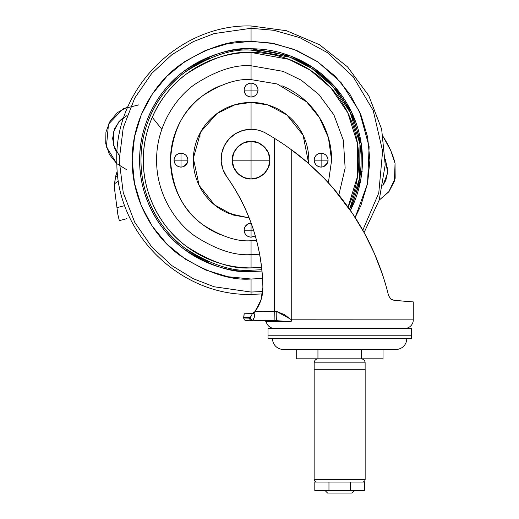 <?xml version="1.0" encoding="UTF-8"?>
<svg xmlns="http://www.w3.org/2000/svg" width="519" height="519" viewBox="0 0 519 519"><rect width="100%" height="100%" fill="white"/><g stroke="black" fill="none" stroke-linecap="round" stroke-linejoin="round"><path stroke-width="0.78" d="M232.265 160.176C231.429 169.473 241.763 179.808 251.06 178.964L251.06 160.176L232.265 160.176L269.848 160.176A18.794 18.794 0 0 1 251.06 178.964C260.356 179.808 270.691 169.473 269.848 160.176C270.691 150.88 260.356 140.545 251.06 141.382A18.794 18.794 0 0 1 269.848 160.176L251.06 160.176L251.06 178.964L258.248 177.537L264.346 173.463L268.42 167.365L269.848 160.176L268.42 152.982L264.346 146.89L258.248 142.816L251.06 141.382L251.06 160.176L251.06 141.382C241.763 140.545 231.429 150.88 232.265 160.176L233.699 167.365L237.773 173.463L243.865 177.537L251.06 178.964A18.794 18.794 0 0 1 232.265 160.176A18.794 18.794 0 0 1 251.06 141.382L243.865 142.816L237.773 146.89L233.699 152.982L232.265 160.176M251.871 313.606L252.26 313.606L251.43 315.876L250.314 317.109L243.709 317.109L244.151 313.781A361.944 361.944 0 0 1 250.242 313.632L252.779 313.599L250.242 313.632L252.266 313.606L251.397 315.928M268.005 335.19L411.282 335.19L411.282 328.449L268.005 328.449L268.005 335.19L411.282 335.19L411.282 328.449L268.005 328.449L268.005 335.19M283.27 349.43L396.016 349.43A10.737 10.737 0 0 0 406.753 338.693A10.737 10.737 0 0 1 396.016 349.43L283.27 349.43A10.737 10.737 0 0 1 272.533 338.693A10.737 10.737 0 0 0 283.27 349.43M268.005 338.693L411.282 338.693L411.282 335.216L268.005 335.216L268.005 338.693L268.005 335.216L411.282 335.216L411.282 338.693L268.005 338.693M266.234 320.56L276.737 320.677L291.055 321.728L266.228 321.728L264.95 320.677L276.737 320.677L260.83 320.593L264.95 320.677L266.228 321.728A8.589 8.589 0 0 0 274.59 328.449A8.589 8.589 0 0 1 266.228 321.728L287.091 321.469M251.676 313.541L250.242 313.632A361.944 361.944 0 0 0 244.151 313.781A14.136 14.136 0 0 1 243.709 317.109L250.314 317.109L251.04 316.428M393.999 300.3L390.95 299.165L388.549 295.603L390.833 299.08L394.012 300.306L413.267 301.915L413.267 319.86L413.267 301.915L394.012 300.306L390.833 299.08L388.549 295.603L390.937 299.158L394.012 300.306L390.833 299.08L388.549 295.603C385.273 281.759 380.518 267.642 374.29 253.259C367.932 238.863 360.718 225.681 352.641 213.711C343.072 199.679 333.496 187.813 323.927 178.114L307.761 162.791L291.736 149.965L291.736 319.775L289.952 318.977L284.827 314.793L276.244 311.283L274.266 311.231L274.266 138.177A255.445 255.445 0 0 0 265.767 133.162A255.445 255.445 0 0 1 274.266 138.177L283.497 144.139L274.266 138.177L274.266 311.231L255.108 311.303L254.368 317.128L253.661 319.088L252.24 320.781L252.876 320.34L252.24 320.781L266.215 320.567L252.24 320.781A2.686 2.569 -89 0 1 249.581 318.147L243.625 318.043A16.55 16.55 0 0 1 243.625 317.764A16.55 16.55 0 0 0 243.625 318.043L249.581 318.147L250.236 317.764L243.625 317.764L250.236 317.764A2.686 2.563 -90 0 1 250.314 317.109A2.686 2.387 51.2 0 0 252.876 320.34L252.883 320.333M226.686 176.603A29.933 29.933 0 0 1 251.06 129.302C256.302 129.302 261.206 130.593 265.767 133.162A29.933 29.933 0 0 0 251.06 129.302L251.06 102.438L251.06 129.302L242.97 130.418L235.483 133.675L229.151 138.839L224.455 145.521L221.736 153.228L221.204 161.377L222.898 169.369L226.686 176.603C250.015 209.877 262.082 246.836 262.88 287.468C262.64 267.577 259.435 248.173 253.259 229.268C247.089 210.357 238.227 192.802 226.686 176.603M266.215 320.567L274.116 320.625L274.266 311.231L255.108 311.309L260.966 300.027L262.426 293.916L251.06 294.396L251.06 292.048L262.718 291.529L251.06 292.048L251.06 279.014L262.569 278.456L251.06 279.014L251.06 294.396C180.32 296.167 116.509 233.628 116.859 162.856C113.479 90.202 178.354 24.017 251.06 25.95L251.06 28.305L273.961 30.31L299.852 37.66L327.268 52.555L353.225 76.799L373.239 110.553L382.62 151.12L378.773 193.029L362.794 230.209L378.773 193.029L382.62 151.12L373.239 110.553L353.225 76.799L327.268 52.555L299.852 37.66L273.961 30.31L251.06 28.305L251.06 25.95L286.54 30.725L319.496 44.712L347.587 66.912L368.808 95.743L381.653 129.166L385.202 164.795L379.207 200.094L364.098 232.551L369.891 243.735M390.833 299.08L394.012 300.306L390.937 299.158M404.697 328.449A8.589 8.589 0 0 0 413.267 319.86L291.834 319.86L291.055 321.728L291.736 319.814L413.267 319.86A8.589 8.589 0 0 1 404.697 328.449M261.608 267.369L251.06 267.888C236.774 267.888 223.034 265.157 209.838 259.688C196.643 254.226 184.991 246.441 174.89 236.34C164.795 226.239 157.01 214.594 151.542 201.391C146.079 188.196 143.341 174.455 143.341 160.176C143.341 145.891 146.079 132.15 151.542 118.955C157.01 105.759 164.795 94.108 174.89 84.007C184.991 73.912 196.643 66.127 209.838 60.658C223.034 55.196 236.774 52.458 251.06 52.458L251.06 79.615C237.053 78.544 220.945 83.916 202.721 95.73C183.175 109.717 172.431 131.203 170.504 160.176C172.431 189.15 183.175 210.63 202.721 224.617C220.945 236.437 237.053 241.809 251.06 240.732L251.06 254.602C234.646 255.861 215.761 249.568 194.404 235.717C174.125 221.224 156.258 192.231 156.634 160.176C156.258 128.122 174.125 99.123 194.404 84.636C215.761 70.785 234.646 64.486 251.06 65.751L283.108 71.356L301.208 80.166L318.926 94.523L333.899 114.861L343.357 140.24L345.148 168.111L338.836 194.975L345.148 168.111L343.357 140.24L333.899 114.855L318.926 94.523L301.208 80.166L283.108 71.356L251.06 65.751L251.06 52.458C265.339 52.458 279.079 55.196 292.281 60.658C305.477 66.127 317.122 73.912 327.223 84.007C337.324 94.108 345.109 105.759 350.572 118.955C356.04 132.15 358.772 145.891 358.772 160.176C358.772 174.455 356.04 188.196 350.572 201.391L348.041 207.055M261.998 271.041L251.06 271.58L261.998 271.041M262.426 293.916L260.966 300.027L262.88 287.468A39.003 39.003 0 0 1 255.108 311.303L260.966 300.027L262.88 287.468C262.64 267.577 259.435 248.173 253.259 229.268M307.553 162.609L291.736 149.965L291.834 319.86L276.244 311.283L274.266 311.231L274.116 320.625L276.737 320.677A9.394 0.694 -88.8 0 1 276.244 311.283A9.394 0.694 91.2 0 0 276.737 320.677L291.055 321.728M261.868 269.705L251.06 270.237L251.06 271.58C236.288 271.58 222.074 268.751 208.424 263.101C194.774 257.443 182.727 249.399 172.282 238.948C161.837 228.503 153.786 216.455 148.136 202.806C142.478 189.156 139.65 174.948 139.65 160.176C139.65 145.398 142.478 131.19 148.136 117.541C153.786 103.891 161.837 91.844 172.282 81.399C182.727 70.954 194.774 62.903 208.424 57.252C222.074 51.595 236.288 48.767 251.06 48.767C265.832 48.767 280.039 51.595 293.689 57.252C307.339 62.903 319.386 70.954 329.831 81.399C340.282 91.844 348.327 103.891 353.984 117.541C359.635 131.19 362.463 145.398 362.463 160.176C362.463 174.948 359.635 189.156 353.984 202.806L350.455 210.487L360.906 178.724L361.347 144.438L351.655 112.299L334.262 86.096L312.808 67.451L290.549 56.007L251.06 48.767L251.06 50.109L289.952 57.213L311.88 68.443L333.042 86.738L350.247 112.467L359.933 144.061L359.693 177.848L349.579 209.235M388.549 295.603L388.549 295.603C387.336 290.231 385.26 283.05 382.328 274.058L374.29 253.259L364.429 233.167L352.641 213.711C343.046 199.64 333.47 187.774 323.927 178.114C312.107 166.197 301.377 156.816 291.736 149.965L283.497 144.139L291.736 149.965M308.695 163.608L303.102 135.174L286.799 114.822L267.752 104.903L251.06 102.438C258.715 102.438 266.078 103.904 273.156 106.83C280.228 109.762 286.469 113.933 291.886 119.344C297.303 124.761 301.474 131.002 304.4 138.08C307.332 145.151 308.799 152.515 308.799 160.176L308.695 163.608M352.479 213.471L333.094 188.118L324.018 178.205M323.908 178.095L308.046 163.031M255.108 311.303L253.447 313.372L254.667 311.88L251.923 313.489M262.886 287.902L262.88 287.468M406.286 301.39L394.012 300.306M374.64 254.063L369.405 242.736M333.568 188.669L326.055 180.34M298.665 155.252L289.232 148.136M251.43 315.876L252 314.676M274.266 138.177L283.497 144.139M250.949 313.619L250.242 313.632M273.792 311.225L264.1 311.173M250.794 313.619L253.447 313.372L254.667 311.88M251.06 319.503L250.236 317.764L249.581 318.147A2.686 2.569 91 0 0 252.24 320.781L252.876 320.34A2.686 2.446 -135.3 0 1 250.236 317.764L251.06 319.503L252.798 320.333A2.686 2.446 44.7 0 0 252.876 320.34L254.381 317.083M245.299 318.069L245.811 318.082M254.81 311.698L253.447 313.372L252.266 313.606M252.876 320.34L250.924 319.256L250.314 317.109A2.686 2.563 90 0 0 250.236 317.764M115.01 179.924L114.641 183.7L114.952 192.277L116.963 207.658L124.768 205.628L116.963 207.658L114.952 192.277A46.12 46.12 0 0 1 114.641 183.7A46.12 46.12 0 0 0 114.952 192.277M114.796 181.708L115.542 176.875L117.262 170.913L115.542 176.875A599.73 599.73 0 0 1 117.696 175.39M117.262 170.907L115.516 177.005M117.612 212.608L116.963 207.658L117.891 214.717L119.325 220.633L126.934 218.655M116.444 173.288L115.516 176.985M231.889 214.639L231.571 213.77M115.542 176.875L114.641 183.7A594.651 594.651 0 0 1 118.462 181.034M119.325 220.633L117.852 214.496M327.567 493.05L351.726 493.05L354.14 490.637L351.726 493.05L327.567 493.05L325.147 490.637L327.567 493.05M343.915 482.041L350.331 482.041L350.331 490.637L350.331 482.041L364.474 482.041L364.474 490.637L314.812 490.637L364.474 490.637L364.474 482.041L314.812 482.041L314.812 490.637M314.17 362.852L365.123 362.852A4.029 4.029 0 0 0 361.094 358.824A4.029 4.029 0 0 1 365.123 362.852L314.17 362.852L314.144 479.361L365.149 479.361L365.149 369.294L314.144 369.294L314.17 362.852A4.029 4.029 0 0 1 318.199 358.824A4.029 4.029 0 0 0 314.17 362.852M365.123 369.294L365.123 362.852L365.123 369.294M362.463 482.041A2.686 2.686 0 0 0 365.149 479.361L314.144 479.361A2.686 2.686 0 0 0 316.824 482.041A2.686 2.686 0 0 1 314.144 479.361L314.144 369.294L365.149 369.294L365.149 479.361A2.686 2.686 0 0 1 362.463 482.041M335.378 482.041L328.962 482.041L328.962 490.637L328.962 482.041L314.812 482.041M361.341 358.824L296.245 358.824L361.341 358.824L361.341 349.43L361.341 358.824L383.041 358.824L361.341 358.824M317.946 349.43L317.946 358.824L317.946 349.43M296.245 349.43L296.245 358.824L296.245 349.43M383.041 349.43L383.041 358.824L383.041 349.43M382.866 185.543L387.719 172.931L385.28 159.281L387.842 170.414L385.902 180.164L382.86 185.555L385.902 180.164L387.842 170.414M161.831 129.27L152.249 117.288M127.953 106.687L117.495 112.558L110.002 121.329L105.921 132.118L105.733 143.653L109.464 154.565L116.879 163.757L106.401 146.845L108.503 124.158L123.003 108.854L138.878 104.857M116.671 163.576L126.506 169.609M198.654 135.933L200.444 136.049M117.035 152.813L114.543 148.194L112.604 138.45L114.543 128.699L120.064 120.44L123.866 117.307M395.037 163.277L390.826 150.77A73.821 73.821 0 0 1 395.037 163.277L394.459 181.008L389.114 191.401L379.194 200.146L388.75 191.874L395.173 178.296L395.037 163.277A73.821 73.821 0 0 0 390.826 150.77L383.223 136.75A95.399 95.399 0 0 1 390.826 150.77M362.372 171.873L361.341 171.445M126.98 115.523L118.832 121.757L113.324 132.442L113.505 145.164L119.266 155.622M176.058 155.213L178.322 153.702L180.995 153.17L180.995 160.15L187.975 160.15C187.528 155.94 185.205 153.618 180.995 153.17L183.668 153.702L185.932 155.213L187.443 157.478L187.975 160.15L174.014 160.15C174.455 164.361 176.784 166.69 180.995 167.131L180.995 160.15L180.995 167.131C185.205 166.69 187.528 164.361 187.975 160.15L187.443 162.823L185.932 165.087L183.668 166.599L181.008 167.131L178.322 166.599L176.058 165.087L174.546 162.823L174.014 160.15L174.546 157.478L176.058 155.213L174.546 157.478M244.079 230.215C244.52 234.426 246.849 236.755 251.06 237.196L251.06 230.215L253.57 230.215L244.079 230.215L244.611 227.543L246.123 225.278L248.387 223.767L251.06 223.235C246.849 223.683 244.52 226.005 244.079 230.215L251.06 230.215L251.06 223.235L251.06 237.196L255.264 235.782L253.726 236.664L251.06 237.196L248.387 236.664L246.123 235.152L244.611 232.888L244.079 230.215L244.611 227.543M244.618 227.53L248.374 223.773M248.4 223.76L251.047 223.235M327.573 157.478L326.055 155.213L327.573 157.478L328.105 160.15L327.573 162.823L326.055 165.087L323.791 166.599L321.125 167.131L321.125 160.15L314.144 160.15C314.585 164.361 316.914 166.69 321.125 167.131L318.452 166.599L316.188 165.087L314.676 162.823L314.144 160.15L328.105 160.15C327.658 155.94 325.335 153.618 321.125 153.17L321.125 160.15L321.125 153.17C316.914 153.618 314.585 155.94 314.144 160.15L314.676 157.478L314.144 160.15M246.123 85.148L244.611 87.419L246.123 85.148L248.387 83.637L251.06 83.105L253.726 83.637L255.997 85.148L257.508 87.419L258.04 90.085L251.06 90.085L251.06 97.066C255.27 96.625 257.593 94.296 258.04 90.085L257.508 92.758L255.997 95.022L253.726 96.534L251.06 97.066L251.06 83.105C246.849 83.553 244.52 85.875 244.079 90.085L251.06 90.085L244.079 90.085C244.52 94.296 246.849 96.625 251.06 97.066L248.387 96.534L246.123 95.022L244.611 92.758L246.123 95.022M187.975 160.163L187.443 162.823M187.437 162.836L183.681 166.593M251.06 223.235L248.387 223.767M256.574 240.544L251.06 240.732L251.06 254.602L259.63 254.213L251.06 254.602L251.06 267.888L251.06 254.602C234.646 255.861 215.761 249.568 194.404 235.717C174.125 221.224 156.258 192.231 156.634 160.176C156.258 128.122 174.125 99.123 194.404 84.636C215.761 70.785 234.646 64.486 251.06 65.751L251.06 79.615L277.198 83.974L306.645 101.867L319.483 117.664L328.41 137.691L331.615 160.261L328.365 182.824L331.615 160.176C331.615 149.491 329.571 139.215 325.484 129.348C321.397 119.48 315.571 110.768 308.02 103.21C300.469 95.658 291.756 89.839 281.888 85.752M348.035 207.049L357.552 176.324L357.461 143.419L347.782 112.772L330.901 87.873L310.258 70.188L288.914 59.335L251.06 52.458C232.337 51.024 210.792 58.206 186.431 74.003C163.297 90.533 142.92 123.606 143.341 160.176C142.92 196.74 163.297 229.82 186.431 246.343C210.792 262.147 232.337 269.329 251.06 267.888M251.06 41.332L271.184 43.051L293.89 49.318L318.004 61.982L341.093 82.605L359.472 111.494L369.126 146.656L367.543 183.732L355.145 217.526L360.854 205.654L367.614 183.356L369.898 160.176L367.614 136.99L360.854 114.699L349.871 94.153L335.092 76.144L317.083 61.365L296.537 50.382L274.246 43.615L251.06 41.332L251.06 28.305L251.06 41.332L227.873 43.615L205.582 50.382L185.036 61.365L167.027 76.144L152.249 94.153L141.265 114.699L134.499 136.99L132.215 160.176L134.499 183.356L141.265 205.654L152.249 226.2L167.027 244.209L185.036 258.987L205.582 269.971L227.873 276.731L251.06 279.014C230.404 280.604 206.633 272.676 179.756 255.244C154.234 237.008 131.748 200.516 132.215 160.176C131.748 119.831 154.234 83.338 179.756 65.102C206.633 47.67 230.404 39.749 251.06 41.332M244.611 87.419L244.079 90.085L244.611 92.758L244.079 90.085L244.611 87.419M220.231 85.752C210.364 89.839 201.651 95.658 194.093 103.21C186.542 110.768 180.722 119.48 176.635 129.348C172.548 139.215 170.504 149.491 170.504 160.176C170.504 170.855 172.548 181.131 176.635 191.005C180.722 200.872 186.542 209.585 194.093 217.137C201.651 224.688 210.364 230.514 220.231 234.601M249.152 217.883L228.963 213.517C221.892 210.591 215.644 206.413 210.234 201.002C204.817 195.585 200.645 189.344 197.713 182.273C194.787 175.195 193.321 167.832 193.321 160.176C193.321 152.515 194.787 145.151 197.713 138.08C200.645 131.002 204.817 124.761 210.234 119.344C215.644 113.933 221.892 109.762 228.963 106.83C236.035 103.904 243.405 102.438 251.06 102.438L235.178 104.663L217.013 113.538L200.743 131.845L193.347 158.301L199.108 185.374L214.626 204.966L232.862 214.97L249.152 217.883M314.676 157.478L316.188 155.213L318.452 153.702L321.125 153.17L323.791 153.702L326.055 155.213M183.668 166.599L180.995 167.131M251.06 292.048L214.133 286.767L193.269 278.709L171.938 265.67L151.704 246.882L134.7 222.229L123.243 192.633L119.188 160.176L123.243 127.713L134.7 98.117L151.704 73.464L171.938 54.677L193.269 41.637L214.133 33.579L251.06 28.305L214.133 33.579L193.269 41.637L171.938 54.677L151.704 73.464L134.7 98.117L123.243 127.713L119.188 160.176L123.243 192.633L134.7 222.229L151.704 246.882L171.938 265.67L193.269 278.709L214.133 286.767L251.06 292.048M251.06 271.58L251.06 270.237C231.928 271.709 209.916 264.372 185.017 248.225C161.383 231.338 140.558 197.538 140.993 160.176C140.558 122.808 161.383 89.015 185.017 72.122C209.916 55.981 231.928 48.643 251.06 50.109L251.06 48.767C231.695 47.281 209.417 54.709 184.213 71.051C160.293 88.146 139.209 122.354 139.65 160.176C139.209 197.992 160.293 232.201 184.213 249.302C209.417 265.637 231.695 273.065 251.06 271.58M349.585 209.241L352.745 202.293C358.331 188.812 361.12 174.767 361.12 160.176C361.12 145.58 358.331 131.541 352.745 118.053C347.159 104.572 339.205 92.667 328.884 82.346C318.562 72.024 306.664 64.077 293.177 58.491C279.696 52.906 265.657 50.109 251.06 50.109M208.936 58.491C195.455 64.077 183.551 72.024 173.229 82.346C162.914 92.667 154.96 104.572 149.375 118.053C143.789 131.541 140.993 145.58 140.993 160.176C140.993 174.767 143.789 188.812 149.375 202.293C154.96 215.781 162.914 227.679 173.229 238C183.551 248.322 195.455 256.276 208.936 261.861M350.572 118.955C345.109 105.759 337.324 94.108 327.223 84.007M174.89 236.34C184.991 246.441 196.643 254.226 209.838 259.688M251.06 83.105L251.06 90.085L258.04 90.085C257.593 85.875 255.27 83.553 251.06 83.105M328.105 160.15L321.125 160.15L321.125 167.131C325.335 166.69 327.658 164.361 328.105 160.15M328.105 160.163L327.573 162.823M327.567 162.836L323.804 166.593L321.138 167.131M174.014 160.15L180.995 160.15L180.995 153.17C176.784 153.618 174.455 155.94 174.014 160.15M243.625 317.764L243.709 317.109M260.83 320.593L252 320.781M246.382 320.697L244.455 319.951L243.625 318.043M246.278 320.697L252.111 320.781"/></g></svg>
